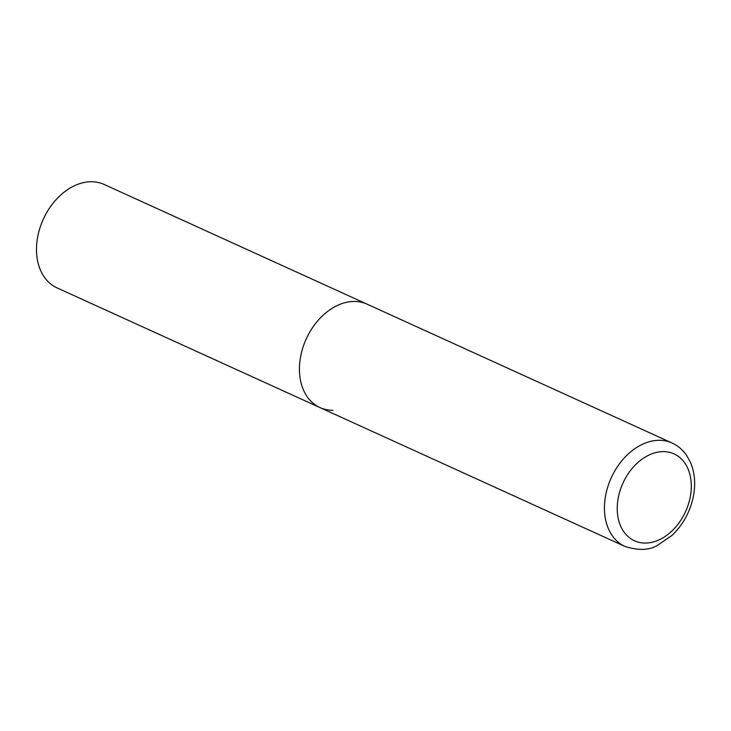 <?xml version="1.0" encoding="UTF-8"?>
<svg xmlns="http://www.w3.org/2000/svg" width="731" height="731" viewBox="0 0 731 731"><rect width="100%" height="100%" fill="white"/><g stroke="black" fill="none" stroke-linecap="round" stroke-linejoin="round"><path stroke-width="1.1" d="M333.034 410.292A56.826 40.945 -65.5 0 1 319.977 407.587L57.036 287.877A56.826 40.945 -65.5 0 1 40.004 227.743A56.826 40.945 -65.5 0 1 91.064 181.736A56.826 40.945 -65.5 0 1 104.122 184.45L367.063 304.151A56.826 40.945 114.5 0 0 300.697 356.216A56.826 40.945 114.5 0 0 319.977 407.587A56.826 40.945 -65.5 0 1 302.945 347.453A56.826 40.945 -65.5 0 1 353.996 301.446A56.826 40.945 -65.5 0 1 367.063 304.151L672.072 443.013A56.826 40.945 114.5 0 0 605.707 495.079A56.826 40.945 114.5 0 0 624.987 546.45C638.638 550.681 649.484 550.315 657.516 545.326L671.935 535.457C683.074 524.803 690.228 511.7 693.427 496.157C695.729 483.977 694.788 472.811 690.603 462.668L686.729 455.559C682.909 449.949 678.03 445.773 672.072 443.013M690.238 497.053A47.734 34.394 114.5 0 0 663.072 451.621A47.734 34.394 114.5 0 0 618.298 497.637A47.734 34.394 114.5 0 0 645.464 543.06A47.734 34.394 114.5 0 0 690.238 497.053M319.977 407.587L624.987 546.45"/></g></svg>
